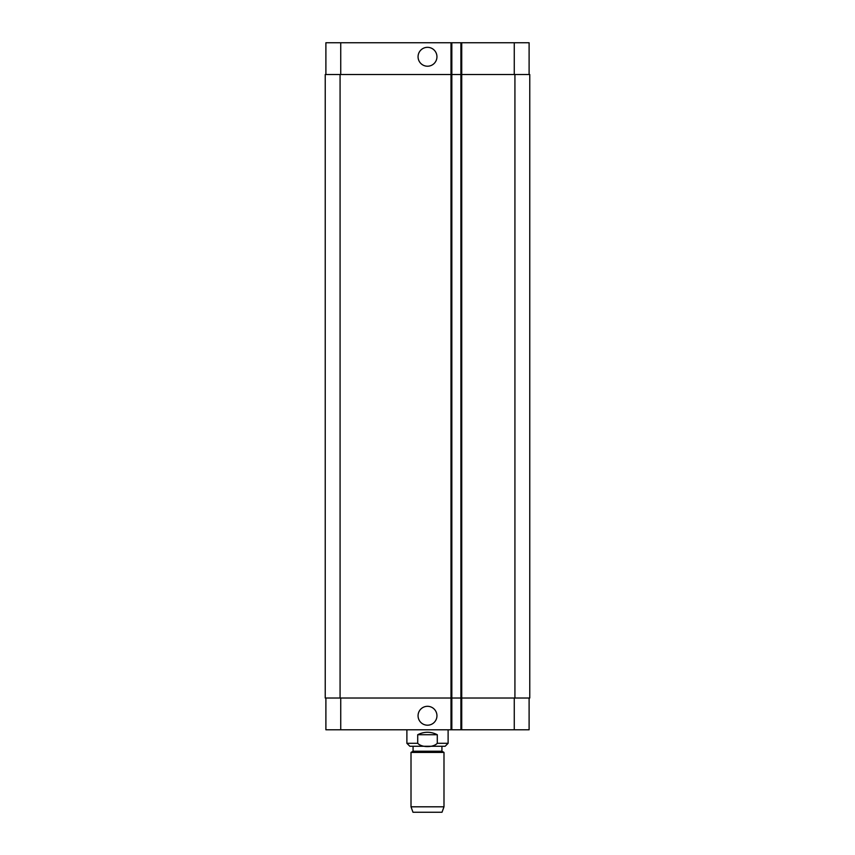 <?xml version="1.0" encoding="UTF-8"?>
<svg xmlns="http://www.w3.org/2000/svg" width="855" height="855" viewBox="0 0 855 855"><rect width="100%" height="100%" fill="white"/><g stroke="black" fill="none" stroke-linecap="round" stroke-linejoin="round"><path stroke-width="1.28" d="M418.063 56.772A9.437 9.437 0 0 1 432.224 48.596A9.437 9.437 0 0 1 432.224 64.948A9.437 9.437 0 0 1 418.063 56.772M418.063 715.753A9.437 9.437 0 0 1 432.224 707.577A9.437 9.437 0 0 1 432.224 723.929A9.437 9.437 0 0 1 418.063 715.753M437.29 734.723L437.29 743.305C433.196 747.698 421.804 747.698 417.71 743.305L417.71 734.723L437.29 734.723C430.76 731.452 424.24 731.452 417.71 734.723M441.928 746.265L441.928 751.214L413.072 751.214L413.072 746.265L445.145 746.265L409.855 746.265L406.884 743.305L417.71 743.305M443.991 752.411L411.009 752.411L411.009 806.81L443.991 806.81L443.991 752.411L441.928 751.214M443.991 806.81L442.014 812.25L412.986 812.25L411.009 806.81M529.106 74.503L529.106 42.75L325.894 42.75L325.894 74.503M529.106 698.022L529.106 729.775L325.894 729.775L325.894 698.022M451.835 729.775L451.835 74.503L325.231 74.503L325.231 698.022L460.898 698.022L460.898 729.775L460.898 698.022L529.769 698.022L529.769 74.503L460.898 74.503L460.898 42.75L460.898 74.503L451.835 74.503L451.835 42.75M460.898 74.503L460.898 698.022M529.769 74.503L529.769 698.022M448.116 729.775L448.116 743.305L437.29 743.305M514.261 698.022L514.261 729.775M461.732 42.75L461.732 729.775M451.002 42.75L451.002 729.775M340.739 698.022L340.739 729.775M514.261 74.503L514.261 42.75M340.739 74.503L340.739 42.75M514.924 74.503L514.924 698.022M340.076 74.503L340.076 698.022M448.116 743.305L445.145 746.265M406.884 729.775L406.884 743.305M413.072 751.214L411.009 752.411"/></g></svg>
